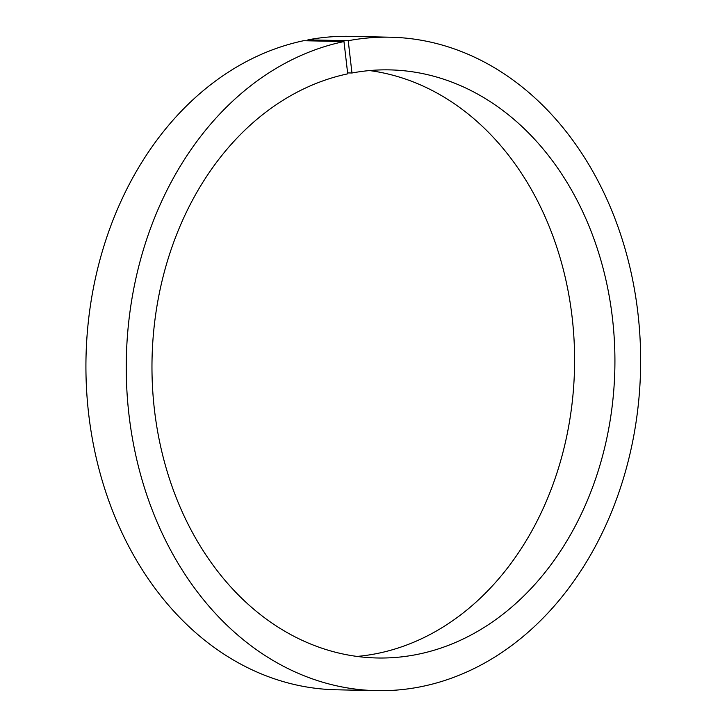 <?xml version="1.0" encoding="UTF-8"?>
<svg xmlns="http://www.w3.org/2000/svg" width="727" height="727" viewBox="0 0 727 727"><rect width="100%" height="100%" fill="white"/><g stroke="black" fill="none" stroke-linecap="round" stroke-linejoin="round"><path stroke-width="1.09" d="M343.98 41.566L303.659 40.712A326.796 257.167 91.2 0 0 86.44 387.164A326.796 257.167 91.2 0 0 336.165 689.787L376.486 690.65A326.796 257.167 91.2 0 1 126.762 388.027A326.796 257.167 91.2 0 1 343.98 41.566L347.715 73.845A294.117 231.45 91.2 0 0 152.443 385.746A294.117 231.45 91.2 0 0 377.186 657.98A294.117 231.45 91.2 0 0 614.842 368.862A294.117 231.45 91.2 0 0 389.708 69.883A294.117 231.45 91.2 0 0 351.959 73L347.606 72.909M351.959 73L348.224 40.721L307.903 39.858L308.012 40.803M376.486 690.65A326.796 257.167 91.2 0 0 640.56 369.407A326.796 257.167 91.2 0 0 390.408 37.213A326.796 257.167 91.2 0 0 348.224 40.721M357.048 656.426A294.117 231.45 91.2 0 0 574.521 367.998A294.117 231.45 91.2 0 0 369.525 70.574M390.408 37.213L350.087 36.35A326.796 257.167 91.2 0 0 307.903 39.858"/></g></svg>

